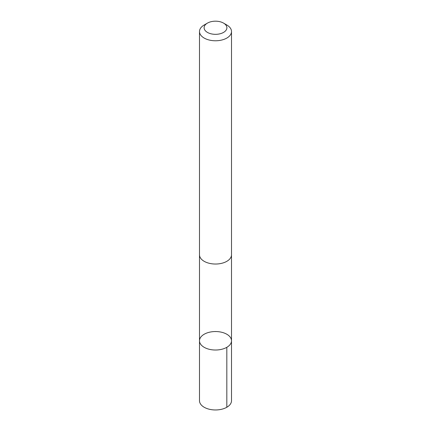 <?xml version="1.0" encoding="UTF-8"?>
<svg xmlns="http://www.w3.org/2000/svg" width="431" height="431" viewBox="0 0 431 431"><rect width="100%" height="100%" fill="white"/><g stroke="black" fill="none" stroke-linecap="round" stroke-linejoin="round"><path stroke-width="0.65" d="M220.774 349.503A16.006 9.24 180 0 1 199.494 340.781A16.006 9.24 180 0 1 215.5 331.541A16.006 9.24 180 0 1 231.506 340.781A16.006 9.24 180 0 1 220.774 349.503A16.006 9.24 180 0 1 199.494 340.781L199.494 400.722A16.006 9.245 0 0 0 220.774 409.45A16.006 9.245 0 0 0 231.506 400.722L231.506 340.781A16.006 9.24 180 0 1 220.774 349.503M207.446 23.107L204.181 24.998A16.006 9.245 0 0 0 199.494 31.533L199.494 254.786A16.006 9.245 0 0 0 215.5 264.031A16.006 9.245 0 0 0 231.506 254.786L231.506 31.533A16.006 9.245 0 0 0 226.819 24.998L223.554 23.107A11.389 6.573 0 0 0 211.75 21.55A11.389 6.573 0 0 0 207.446 23.107A11.389 6.573 0 0 0 207.446 32.406A11.389 6.573 0 0 0 223.554 32.406A11.389 6.573 0 0 0 223.554 23.107M199.494 31.533A16.006 9.245 0 0 0 215.5 40.773A16.006 9.245 0 0 0 231.506 31.533M226.819 347.316L226.819 407.257M199.499 255.087L199.494 340.781M231.501 255.087L231.506 340.781"/></g></svg>
